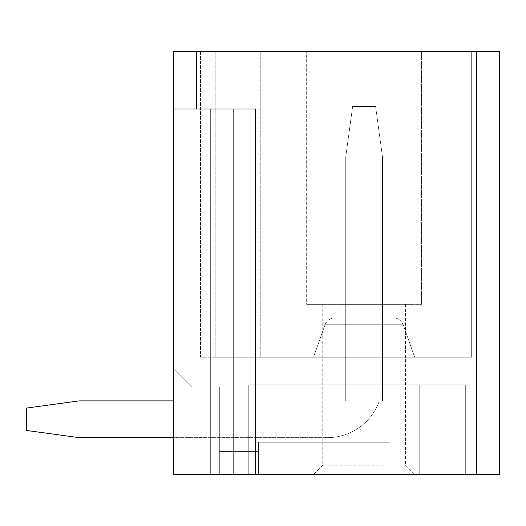 <?xml version="1.0" encoding="UTF-8"?>
<svg xmlns="http://www.w3.org/2000/svg" width="526" height="526" viewBox="0 0 526 526"><rect width="100%" height="100%" fill="white"/><g stroke="black" fill="none" stroke-linecap="round" stroke-linejoin="round"><path stroke-width="0.39" stroke-dasharray="2.63 1.97" d="M255.662 474.419L499.7 474.419L499.7 51.581L173.376 51.581L173.376 474.419L173.376 368.713L191.76 387.097L219.335 387.097L219.335 474.419L258.404 474.419L258.404 451.44L258.404 474.419L258.404 451.44L258.404 474.419L258.404 451.44L258.404 474.419L248.752 474.419L248.752 384.795L465.688 384.795L248.752 384.795L465.688 384.795L248.752 384.795L419.728 384.795L419.728 474.419L419.728 384.795L419.728 474.419L419.728 384.795L419.728 474.419L465.688 474.419L465.688 384.795L419.728 384.795L419.728 474.419L465.688 474.419L419.728 474.419L419.728 384.795L419.728 474.419L389.851 474.419L389.851 442.248L258.404 442.248L258.404 474.419L258.404 442.248L389.851 442.248L258.404 442.248L258.404 451.44L258.404 442.248L389.851 442.248L389.851 400.884L258.404 400.884L389.851 400.884L258.404 400.884L389.851 400.884L258.404 400.884L389.851 400.884L389.851 442.248L258.404 442.248L258.404 451.44L258.404 442.248L389.851 442.248L389.851 400.884L389.851 442.248L258.404 442.248L258.404 451.44L258.404 442.248L389.851 442.248L389.851 400.884L389.851 442.248L258.404 442.248L258.404 474.419L248.752 474.419L248.752 384.795L465.688 384.795L419.728 384.795L419.728 474.419L389.851 474.419L419.728 474.419L419.728 384.795L419.728 474.419L419.728 384.795L248.752 384.795L465.688 384.795L465.688 474.419L465.688 384.795L465.688 474.419L389.851 474.419L389.851 442.248L258.404 442.248L258.404 474.419L258.404 442.248L389.851 442.248L258.404 442.248L258.404 474.419L219.335 474.419L219.335 451.44L219.335 474.419L173.376 474.419L173.376 368.713L191.76 387.097L219.335 387.097L219.335 474.419L173.376 474.419L173.376 368.713L191.76 387.097L219.335 387.097L219.335 474.419L258.404 474.419L219.335 474.419L219.335 451.44L258.404 451.44L219.335 451.44L219.335 400.884L258.404 400.884L219.335 400.884L219.335 474.419L173.376 474.419L173.376 368.713L191.76 387.097L219.335 387.097L219.335 474.419L173.376 474.419L173.376 368.713L191.76 387.097L219.335 387.097L219.335 474.419L258.404 474.419L219.335 474.419L219.335 451.44L258.404 451.44L219.335 451.44L219.335 400.884L258.404 400.884L219.335 400.884L219.335 474.419L173.376 474.419L173.376 368.713L191.76 387.097L219.335 387.097L219.335 474.419L173.376 474.419L210.137 474.419L210.137 109.033L233.117 109.033L233.117 474.419L255.662 474.419L255.662 109.033L173.376 109.033M336.574 51.581L421.569 51.581L336.574 51.581M471.664 51.581L215.2 51.581L471.664 51.581L471.664 357.22L215.2 357.22L471.664 357.22L471.664 51.581M200.491 51.581L260.245 51.581L200.491 51.581L200.491 357.22L260.245 357.22L200.491 357.22L200.491 51.581M260.245 51.581L260.245 357.22L260.245 51.581M229.132 51.581L229.132 357.22L229.132 51.581M215.2 51.581L215.2 357.22L215.2 51.581M319.749 357.22L414.672 357.22L319.749 357.22M394.382 318.151L333.852 318.151L394.382 318.151C393.566 318.138 399.267 317.086 403.047 324.286L325.18 324.286L403.047 324.286L325.18 324.286L403.047 324.286L325.18 324.286L403.047 324.286L414.672 357.22L403.047 324.286C399.267 317.086 393.566 318.138 394.382 318.151L333.852 318.151C334.661 318.138 328.967 317.086 325.18 324.286L313.555 357.22L325.18 324.286C328.967 317.086 334.661 318.138 333.852 318.151L394.382 318.151C393.566 318.138 399.267 317.086 403.047 324.286L414.672 357.22M173.376 400.884L382.501 400.884L382.501 318.151L345.727 318.151L382.501 318.151L345.727 318.151L382.501 318.151L345.727 318.151L382.501 318.151L382.501 400.884L382.501 157.057L375.603 106.502L352.624 106.502L345.727 157.057L345.727 400.884L382.501 400.884L382.501 157.057L375.603 106.502L352.624 106.502L345.727 157.057L345.727 400.884L382.501 400.884L382.501 157.057L375.603 106.502L352.624 106.502L345.727 157.057L345.727 400.884L382.501 400.884L382.501 157.057L375.603 106.502L352.624 106.502L345.727 157.057L345.727 400.884L382.501 400.884L382.501 157.057L375.603 106.502L352.624 106.502L345.727 157.057L345.727 400.884L382.501 400.884L382.501 157.057L375.603 106.502L352.624 106.502L345.727 157.057L345.727 400.884L345.727 318.151L345.727 400.884L345.727 318.151L345.727 400.884L345.727 318.151L345.727 400.884L79.156 400.884L26.3 408.097L26.3 430.432L79.156 437.652L327.343 437.652A55.151 55.151 0 0 0 379.345 400.884L382.501 400.884L379.345 400.884A55.151 55.151 0 0 1 327.343 437.652A55.151 55.151 0 0 0 379.345 400.884A55.151 55.151 0 0 1 327.343 437.652A55.151 55.151 0 0 0 379.345 400.884A55.151 55.151 0 0 1 327.343 437.652L173.376 437.652M219.335 451.44L258.404 451.44L219.335 451.44L219.335 400.884L258.404 400.884L219.335 400.884L219.335 451.44M248.752 474.419L248.752 384.795L248.752 474.419L465.688 474.419L389.851 474.419L389.851 442.248L389.851 474.419L389.851 442.248L389.851 474.419L465.688 474.419L465.688 384.795L465.688 474.419L465.688 384.795L465.688 474.419L248.752 474.419L258.404 474.419L248.752 474.419L248.752 384.795L248.752 474.419M210.137 474.419L233.117 474.419L233.117 109.033L255.662 109.033L210.137 109.033M391.66 304.363L306.665 304.363L421.569 304.363L306.665 304.363L306.665 51.581L306.665 304.363L391.66 304.363M344.28 304.363L405.48 304.363L344.28 304.363M383.947 465.227L322.747 465.227L383.947 465.227M388.352 474.419L313.555 474.419L388.352 474.419M233.117 474.419L233.117 109.033M79.156 400.884L26.3 408.097L26.3 430.432L79.156 437.652L26.3 430.432L79.156 437.652L26.3 430.432L26.3 408.097L26.3 430.432L26.3 408.097L79.156 400.884M476.72 474.419L476.72 51.581M196.356 51.581L196.356 109.033M457.876 51.581L457.876 357.22M333.852 318.151C334.661 318.138 328.967 317.086 325.18 324.286L313.555 357.22M421.569 51.581L421.569 304.363L421.569 51.581M405.48 304.363L405.48 465.227L414.672 474.419L405.48 465.227L405.48 304.363M322.747 304.363L322.747 465.227L313.555 474.419L322.747 465.227L322.747 304.363"/><path stroke-width="0.79" d="M233.117 109.033L233.117 474.419L173.376 474.419L173.376 51.581L196.356 51.581L196.356 109.033L255.662 109.033L255.662 474.419L499.7 474.419L499.7 51.581L196.356 51.581M173.376 109.033L196.356 109.033M233.117 474.419L255.662 474.419M173.376 400.884L79.156 400.884L26.3 408.097L26.3 430.432L79.156 437.652L173.376 437.652M210.137 474.419L210.137 109.033M476.72 51.581L476.72 474.419"/></g></svg>
